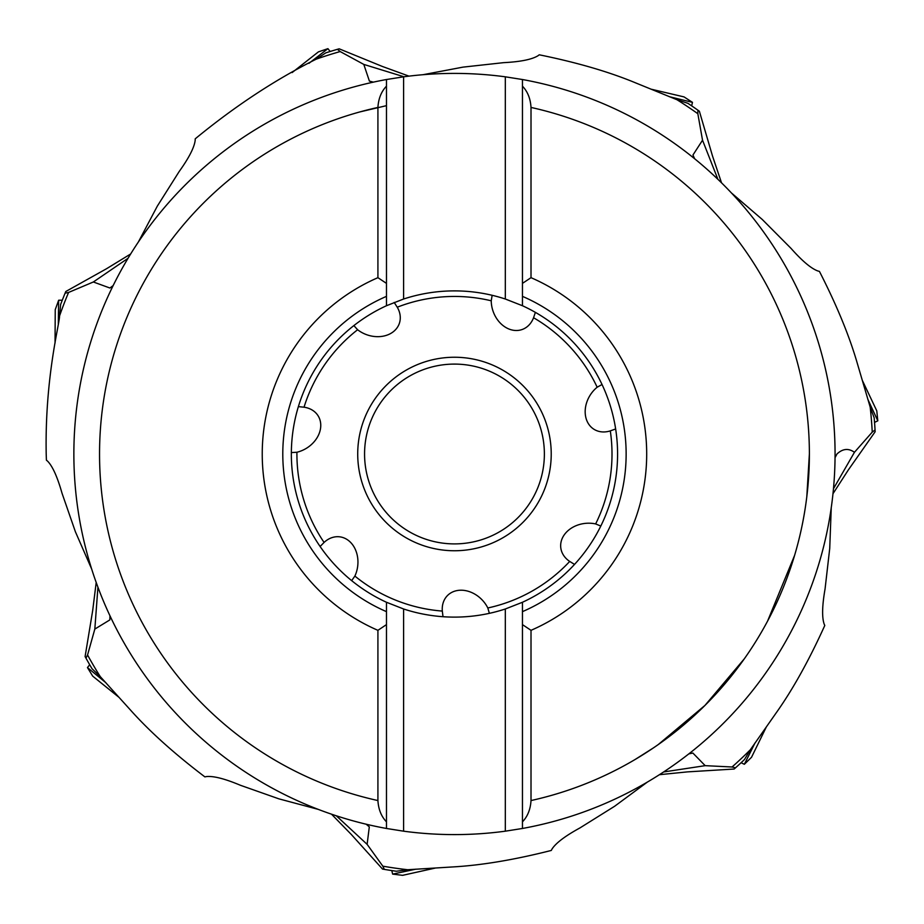 <?xml version="1.0" encoding="UTF-8"?>
<svg xmlns="http://www.w3.org/2000/svg" width="924" height="924" viewBox="0 0 924 924"><rect width="100%" height="100%" fill="white"/><g stroke="black" fill="none" stroke-linecap="round" stroke-linejoin="round"><path stroke-width="1.39" d="M130.654 253.985L106.526 268.734L65.789 291.51L65.107 293.174L68.572 292.446L93.347 281.982L128.043 258.293M91.661 569.022L75.398 531.762L62.012 493.197C57.427 477.015 52.633 466.343 47.632 461.203L46.408 460.164L46.2 453.996C44.779 377.327 59.656 323.596 59.563 315.892L60.614 304.493A421.275 421.275 0 0 1 65.107 293.174A421.275 421.275 0 0 0 60.614 304.493M423.065 74.694L462.993 67.129L503.58 62.659C520.374 61.804 531.843 59.494 537.964 55.763L539.258 54.805C576.807 62.439 608.939 71.795 635.631 82.883L676.98 99.734A418.353 418.353 0 0 1 697.839 113.721L697.897 110.187L699.364 111.227L712.508 156.006L721.517 182.813M687.86 103.292A421.275 421.275 0 0 1 697.897 110.187A421.275 421.275 0 0 0 687.86 103.292L676.98 99.734M731.438 192.954L762.254 219.462L791.048 248.406C802.194 260.995 811.145 268.526 817.879 270.986L819.426 271.402C836.867 305.486 849.583 336.44 857.564 364.241L870.177 407.091A418.353 418.353 0 0 1 872.244 432.12L875.051 429.96L875.144 431.751L848.324 469.946L832.986 493.705M874.173 417.81A421.275 421.275 0 0 1 875.051 429.96A421.275 421.275 0 0 0 874.173 417.81L870.177 407.091M831.242 507.784L829.729 548.406L825.063 588.958C822.164 605.532 821.852 617.22 824.139 624.023L824.786 625.49C808.985 660.406 792.711 689.651 775.964 713.201L750.334 749.768A418.353 418.353 0 0 1 732.051 766.989L735.492 767.832L734.141 769.034L687.56 771.875L659.424 774.693M744.444 759.586A421.275 421.275 0 0 1 735.492 767.832A421.275 421.275 0 0 0 744.444 759.586L750.334 749.768M647.331 782.108L614.633 806.259L580.006 827.892C565.245 835.954 555.913 843 552.021 849.029L551.282 850.45C514.125 859.874 481.115 865.372 452.252 866.966L407.692 869.727A418.353 418.353 0 0 1 382.825 866.169L384.315 869.38L382.536 869.08L351.27 834.43L331.52 814.194M384.315 869.38A421.275 421.275 0 0 0 396.35 871.24L407.692 869.727M318.191 809.366L278.921 798.856L240.413 785.273C224.913 778.759 213.583 775.86 206.445 776.564L204.874 776.876C174.359 753.718 149.48 731.346 130.226 709.759L100.277 676.634A418.353 418.353 0 0 1 87.549 654.977L94.825 629.082L97.932 587.19M87.549 654.977L85.967 658.142A421.275 421.275 0 0 0 92.019 668.71L100.277 676.634M872.244 432.12L854.446 452.298C848.532 448.048 842.711 448.614 836.971 453.996L835.042 457.68M109.979 615.811L109.852 619.9L94.825 629.082M366.193 824.22L369.311 826.865L367.117 844.34L382.825 866.169M688.877 753.845L692.896 753.06L705.185 765.661L732.051 766.989M854.446 452.298L833.483 488.692M373.365 82.144L369.404 81.104L363.802 64.414L340.171 51.559L337.433 49.307L339.166 48.81L382.374 66.459L408.951 76.126M325.791 52.864A421.275 421.275 0 0 1 337.433 49.307A421.275 421.275 0 0 0 325.791 52.864L316.227 59.148C275.329 79.58 234.996 106.133 195.23 138.819L195.172 140.413C194.271 147.54 188.923 157.935 179.129 171.598L157.323 206.121L138.334 242.065M113.167 285.562L109.898 288.011L93.347 281.982M694.629 158.743L692.965 155.001L702.529 140.217L697.839 113.721M403.95 76.773L363.802 64.414M394.19 302.437L397.251 307.207A157.554 157.554 0 0 1 491.233 300.797L492.146 295.299M491.233 300.797A26.865 21.402 71.1 0 0 493.023 311.099A26.865 21.402 71.1 0 0 527.2 326.692A26.865 21.402 71.1 0 0 533.564 317.741A157.554 157.554 0 0 1 597.158 387.225A26.865 21.402 122.5 0 0 590.228 395.056A26.865 21.402 122.5 0 0 599.341 431.485A26.865 21.402 122.5 0 0 610.302 430.884A157.554 157.554 0 0 1 595.645 523.931A26.865 21.402 173.9 0 0 585.192 523.388A26.865 21.402 173.9 0 0 562.393 553.233A26.865 21.402 173.9 0 0 569.704 561.434A157.554 157.554 0 0 1 487.814 607.98A26.865 21.402 -134.7 0 0 481.716 599.48A26.865 21.402 -134.7 0 0 444.167 600.254A26.865 21.402 -134.7 0 0 442.319 611.076A157.554 157.554 0 0 1 354.874 576.068A26.865 21.402 -83.2 0 0 357.715 566.008A26.865 21.402 -83.2 0 0 333.703 537.144A26.865 21.402 -83.2 0 0 324.081 542.446A157.554 157.554 0 0 1 296.927 452.24A26.865 21.402 -31.8 0 0 306.572 448.198A26.865 21.402 -31.8 0 0 314.172 411.411A26.865 21.402 -31.8 0 0 304.031 407.207A157.554 157.554 0 0 1 357.611 329.741A26.865 21.402 19.6 0 0 366.793 334.754A26.865 21.402 19.6 0 0 400.277 317.764A26.865 21.402 19.6 0 0 397.251 307.207M357.611 329.741L353.88 325.594M533.564 317.741L535.377 312.37M298.383 406.629L304.031 407.207M296.927 452.24L291.36 452.587M96.2 582.455L92.689 610.521L85.1 656.571L85.967 658.142M320.108 546.488L324.081 542.446M354.874 576.068L351.663 580.642M336.301 815.788L367.117 844.34M443.012 616.712L442.319 611.076M487.814 607.98L489.373 613.328M705.185 765.661L663.651 771.956M574.532 564.402L569.704 561.434M595.645 523.931L600.808 526.045M615.65 428.955L610.302 430.884M597.158 387.225L602.032 384.499M717.902 179.302L702.529 140.217M522.453 602.263A163.109 163.109 0 0 0 522.453 305.728L522.453 283.379L531.011 277.674L531.011 107.438C530.468 98.602 527.616 91.511 522.453 86.175L522.453 79.522A380.596 380.596 0 0 1 522.453 828.47L505.324 831.184A380.596 380.596 0 0 1 403.603 831.184L386.475 828.47L386.475 821.829C381.312 816.493 378.459 809.401 377.916 800.554L377.916 630.33A192.227 192.227 0 0 1 377.916 277.674L386.475 283.379L386.475 305.728L403.603 299.018L403.603 76.819A380.596 380.596 0 0 1 505.324 76.819L522.453 79.522L522.453 296.361A171.679 171.679 0 0 1 522.453 611.642L522.453 602.263L505.324 608.985L505.324 831.184M386.475 305.728A163.109 163.109 0 0 0 386.475 602.263L403.603 608.985A163.109 163.109 0 0 0 505.324 608.985M531.011 107.438A354.908 354.908 0 0 1 531.011 800.554L531.011 630.33A192.227 192.227 0 0 0 531.011 277.674M531.011 630.33L522.453 624.612L522.453 611.642L522.453 828.47L522.453 624.612M531.011 800.554C530.468 809.401 527.616 816.493 522.453 821.829M377.916 277.674L377.916 107.438C378.459 98.602 381.312 91.511 386.475 86.175L386.475 79.522L403.603 76.819M835.065 453.996A380.596 380.596 0 0 0 522.453 79.522A380.596 380.596 0 0 1 835.065 453.996M386.475 79.522A380.596 380.596 0 0 0 73.862 453.996A380.596 380.596 0 0 1 386.475 79.522A380.596 380.596 0 0 0 73.862 453.996A380.596 380.596 0 0 1 386.475 79.522L386.475 283.379M386.475 828.47A380.596 380.596 0 0 1 73.862 453.996A380.596 380.596 0 0 0 386.475 828.47L386.475 624.612L377.916 630.33M386.475 602.263L386.475 611.642A171.679 171.679 0 0 1 386.475 296.361L386.475 86.175M505.324 76.819L505.324 299.018A163.109 163.109 0 0 0 403.603 299.018M505.324 299.018L522.453 305.728M386.475 611.642L386.475 624.612L386.475 611.642M403.603 608.985L403.603 831.184M544.375 453.996A89.905 89.905 0 0 0 454.469 364.091A89.905 89.905 0 0 0 364.564 453.996A89.905 89.905 0 0 0 454.469 543.901A89.905 89.905 0 0 0 544.375 453.996A89.905 89.905 0 0 1 454.469 543.901A89.905 89.905 0 0 1 364.564 453.996M55.047 343.081L55.244 309.644L58.651 300.231L58.293 324.047M58.651 300.231L62.266 300.208M292.111 72.592L318.41 51.871L327.916 48.66L308.963 63.317M651.478 89.27L684.037 96.905L692.469 102.345L669.311 96.685M862.45 380.63L876.784 410.845L877.8 420.824L867.786 399.191M766.204 727.234L751.524 757.276L744.351 764.287L755.012 742.965M435.204 868.086L402.564 875.34L392.631 874.104L415.927 869.149M392.631 874.104L391.799 870.581M118.711 697.123L92.689 676.125L87.457 667.567L105.856 682.709M59.563 315.892A418.353 418.353 0 0 1 68.572 292.446M316.227 59.148A418.353 418.353 0 0 1 340.171 51.559M357.715 453.996A96.754 96.754 0 0 0 454.469 550.75A96.754 96.754 0 0 0 551.224 453.996A96.754 96.754 0 0 0 454.469 357.242A96.754 96.754 0 0 0 357.715 453.996M377.916 800.554A354.908 354.908 0 0 1 377.916 107.438M360.083 111.873L386.475 105.659M635.135 759.482L653.407 747.909M658.246 744.571L704.954 705.428L744.282 658.858M767.578 621.101L794.571 555.451M806.814 496.581L809.378 453.996M327.916 48.66L330.168 51.478M692.469 102.345L691.672 105.856M877.8 420.824L874.543 422.395M744.351 764.287L741.094 762.727M87.457 667.567L89.697 664.737"/></g></svg>
